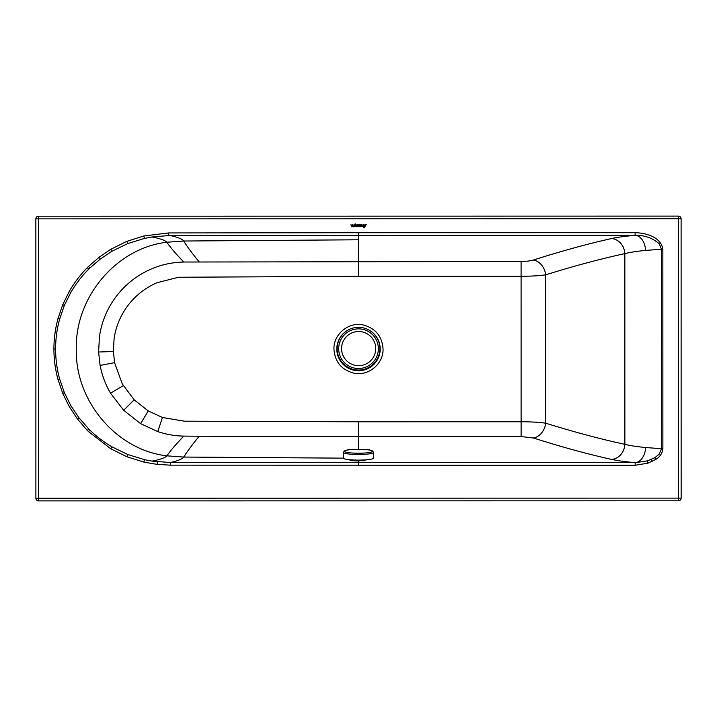 <?xml version="1.0" encoding="UTF-8"?>
<svg xmlns="http://www.w3.org/2000/svg" width="717" height="717" viewBox="0 0 717 717"><rect width="100%" height="100%" fill="white"/><g stroke="black" fill="none" stroke-linecap="round" stroke-linejoin="round"><path stroke-width="1.08" d="M356.044 460.619L352.8 460.771M364.137 460.816L360.866 460.628M348.785 459.642L351.527 460.646L358.518 461.004L368.153 459.651M358.509 449.308L358.509 436.572L521.116 436.545L533.394 437.997C561.814 447.032 587.877 454.166 611.592 459.409C617.794 460.744 625.654 461.811 635.163 462.617L635.163 465.261L170.395 465.154L170.395 462.528L152.112 461.121L144.431 459.651L127.814 454.533L111.915 446.816C103.884 442.111 96.571 436.563 89.966 430.155A112.13 112.112 -105.9 0 1 88.783 428.99L79.04 417.894L70.813 405.625L64.387 392.719L59.672 379.096C56.993 369.434 55.63 359.405 55.594 349.009L55.594 348.946C55.621 338.756 56.975 328.78 59.663 319.02L64.369 305.388L70.795 292.482C75.957 283.663 81.953 275.866 88.765 269.108A112.139 112.121 -75.3 0 1 89.948 267.934L100.38 258.971L111.879 251.282L127.787 243.556L144.395 238.429L152.076 236.96C160.357 238.627 165.269 240.392 166.792 242.247C116.826 248.028 75.097 296.587 76.289 349.062C75.106 401.529 116.862 450.079 166.828 455.842L183.758 457.061L343.318 458.145M152.112 461.121C160.393 459.454 165.295 457.697 166.828 455.842C170.879 450.151 176.543 443.572 183.821 436.106L199.263 436.223C192.595 444.164 187.424 451.11 183.758 457.061C182.387 458.988 177.924 460.816 170.359 462.528L358.518 462.653L358.518 461.004M199.263 436.223L358.509 436.572L358.509 421.784L521.116 421.757C531.36 421.793 539.543 422.268 545.673 423.191C574.434 432.109 600.828 439.154 624.865 444.334A15.182 13.202 102.1 0 1 611.592 459.409M533.394 437.997A15.182 12.081 107.3 0 0 545.673 423.191L545.655 274.835C574.416 265.89 600.81 258.819 624.839 253.621C630.297 252.285 637.216 251.219 645.587 250.412L661.504 249.22L661.531 448.708L645.632 447.525C637.252 446.727 630.324 445.669 624.865 444.334L624.839 253.621A15.182 13.202 -102.2 0 0 611.565 238.546C587.832 243.816 561.769 250.977 533.367 260.029C530.32 260.961 526.224 261.445 521.089 261.49L521.089 276.278C531.288 276.242 539.471 275.758 545.655 274.835A15.182 12.081 -107.3 0 0 533.367 260.029M647.308 460.888L648.069 463.128L655.912 459.319C660.007 456.854 662.338 453.323 662.884 448.708L661.531 448.708L659.228 454.175L654.809 457.697L647.308 460.888L635.773 462.617A40.511 40.385 87.3 0 1 635.163 462.617L358.518 462.653L358.518 465.297M183.821 436.106C174.939 435.945 166.245 434.439 157.74 431.589L140.613 423.648L123.647 410.267L110.526 393.167C105.569 384.742 102.128 375.654 100.192 365.894A87.976 87.976 -86.1 0 1 100.102 365.428L98.596 352.011L99.466 336.524C100.864 326.791 103.884 317.479 108.518 308.57C113.223 299.697 119.174 291.909 126.371 285.223C133.837 278.357 142.038 272.998 150.982 269.144C161.02 264.716 171.963 262.35 183.794 262.028L521.089 261.49M333.952 349.045C334.83 361.718 341.382 369.73 353.624 373.1C368.18 376.559 383.541 363.994 383.039 349.036C382.17 336.372 375.609 328.359 363.376 324.989C348.812 321.53 333.45 334.095 333.952 349.045M359.235 225.954L359.602 224.582L359.575 226.178L358.832 226.724L358.079 226.187L358.043 224.582L358.814 226.348L359.235 224.582M352.764 226.724L352.388 224.582L352.388 226.724M357.335 225.891L356.716 226.724L355.793 226.214L354.44 226.724L355.381 224.34L356.358 226.626L356.492 224.887L357.711 224.582L357.711 226.724L357.335 225.891L356.716 226.724L355.793 226.214L354.44 226.724M361.395 226.724L360.266 226.527L359.817 225.685L360.212 224.815L361.395 224.582L361.395 226.724L360.266 226.527L359.817 225.685M352.262 224.941L351.644 224.941L351.644 226.724L351.24 224.941L350.622 224.941L351.644 224.941M352.854 224.582L353.848 225.989L355.148 223.803L353.848 226.966L352.854 224.582L353.848 226.966L355.148 223.803M366.333 224.287L364.657 227.325L362.202 226.447L361.995 225.102L363.77 224.762L362.255 225.55L363.698 226.599L365.419 224.744L363.017 226.088L363.501 225.326L366.333 224.287L364.657 227.325L364.093 226.715L363.546 227.307L361.861 225.712M358.509 421.784L184.296 421.184L162.463 417.482L148.276 410.931L134.187 399.853L122.311 383.953L114.711 363.08A73.251 73.251 180 0 1 114.63 362.659L113.376 351.509L114.093 338.648C115.285 330.474 117.803 322.731 121.648 315.408C125.502 308.113 130.467 301.651 136.526 296.022C142.602 290.421 149.441 285.993 157.032 282.722L178.569 277.255L358.536 276.305L358.482 232.72L168.701 232.935L143.83 235.983L126.757 241.378L110.723 249.328L99.063 257.26L88.505 266.473A114.783 114.783 -0 0 0 87.313 267.674C80.241 274.862 74.201 282.83 69.191 291.568L62.737 304.707L58.005 318.563C55.299 328.511 53.936 338.639 53.918 348.946L53.918 349.009C53.927 359.369 55.29 369.542 58.014 379.544L62.746 393.4L69.208 406.539L77.499 419.069L87.331 430.424A114.783 114.783 -0 0 0 88.523 431.616L110.75 448.761L126.792 456.711L143.857 462.098L157.104 464.392L157.39 461.829M168.701 232.935L168.737 235.552L635.128 235.328A40.573 40.448 93 0 1 635.71 235.328C644.771 235.23 652.604 238.035 659.183 243.744L661.504 249.22L662.858 249.22C660.895 236.888 645.847 232.944 635.128 232.684L635.128 235.328C625.627 236.135 617.776 237.21 611.565 238.546M678.497 500.789L678.497 500.789A2.653 2.653 180 0 0 681.15 498.136L678.497 498.127L678.497 500.789A2.653 2.653 -0 0 0 681.15 498.136L681.105 218.775A2.653 2.653 0 0 0 678.452 216.113L38.503 216.211A2.653 2.653 0 0 0 35.85 218.864L35.895 498.225A2.653 2.653 -0 0 0 38.548 500.887L678.497 500.789L38.548 500.887A2.653 2.653 180 0 1 35.895 498.225L38.548 498.225L38.503 218.864L678.452 218.775L678.497 498.127L38.548 498.225L38.548 500.887M358.428 224.582L358.437 225.98M359.602 226.034L358.832 226.724L358.052 226.043M356.86 225.891L356.394 225.237M168.737 235.552L152.076 236.96M351.24 224.941L350.622 224.941M365.419 224.744L363.017 226.088M363.913 224.914L362.73 224.932L362.255 225.685M355.166 225.864L355.399 225.281L355.641 225.864M357.335 225.532L356.743 225.237L357.335 224.941L357.335 225.532L357.335 224.941L356.743 225.237M361.036 226.339L360.203 225.712L361.036 224.941L361.036 226.339L361.036 224.941L360.203 225.577M378.352 348.695A19.834 19.834 0 0 1 348.605 365.867A19.834 19.834 0 0 1 348.605 331.523A19.834 19.834 0 0 1 378.352 348.695M379.867 348.695A21.349 21.349 0 0 1 347.844 367.185A21.349 21.349 0 0 1 347.844 330.205A21.349 21.349 0 0 1 379.867 348.695M341.57 348.587L341.57 348.587A17.083 17.083 180 0 0 358.652 365.67A17.083 17.083 180 0 0 375.726 348.587L375.726 348.587A17.083 17.083 180 0 0 358.652 331.505A17.083 17.083 180 0 0 341.57 348.587L341.57 348.587A17.083 17.083 180 0 1 358.652 331.514A17.083 17.083 180 0 1 375.726 348.587L375.726 348.587M343.291 452.373A15.182 2.106 180 0 0 344.501 453.198A15.182 2.106 180 0 0 361.502 454.453A15.182 2.106 180 0 0 373.656 452.391A15.182 2.106 180 0 1 373.656 452.391L373.656 458.029A15.182 2.106 180 0 1 361.493 460.09A15.182 2.106 180 0 1 344.492 458.835A15.182 2.106 180 0 1 343.291 458.011L343.291 452.373A15.182 2.106 180 0 1 343.291 452.346C345.101 450.124 348.668 449.147 353.992 449.407L362.963 449.416A14.107 1.954 180 0 1 368.834 452.597A14.107 1.954 180 0 1 345.486 452.024A14.107 1.954 180 0 1 352.961 449.46A14.107 1.954 180 0 1 353.992 449.407M521.116 436.545L521.089 276.278L358.536 276.305M645.632 447.525A15.182 10.101 -85.2 0 1 635.773 462.617M170.395 465.154L157.104 464.392M162.463 417.482L157.74 431.589M648.069 463.128L635.163 465.261M62.737 304.707L64.36 305.415M635.128 232.684L358.482 232.72M662.884 448.708L662.858 249.22M143.857 462.098L144.431 459.651M170.332 235.543C177.888 237.264 182.36 239.093 183.731 241.02L166.792 242.247C170.843 247.957 176.516 254.544 183.794 262.028M148.276 410.931L140.613 423.648M134.187 399.853L123.647 410.267M123.279 385.665L110.526 393.167M114.63 362.659L100.102 365.428M113.376 351.509L98.596 352.011M361.753 327.588A21.698 21.698 180 0 1 380.198 349.036A21.698 21.698 180 0 1 358.787 370.734A21.698 21.698 180 0 1 336.811 349.609A21.698 21.698 180 0 1 357.649 327.364M652.111 461.488L651.161 459.516M635.71 235.328A15.182 10.101 -94.8 0 1 645.587 250.412M655.912 459.319L654.809 457.697M678.452 216.113L678.452 218.775L681.105 218.775A2.653 2.653 180 0 0 678.452 216.113L38.503 216.211L38.503 218.864L35.85 218.864A2.653 2.653 180 0 1 38.503 216.211M144.395 238.429L143.83 235.983M127.787 243.556L126.891 241.324M111.879 251.282L110.723 249.328M100.38 258.971L99.063 257.26M89.948 267.934L88.505 266.473M88.765 269.108L87.313 267.674M69.191 291.568L70.795 292.482M59.663 319.02L58.005 318.563M53.918 348.946L55.594 348.946M58.014 379.544L59.672 379.096M62.737 393.364L64.378 392.692M69.208 406.539L70.813 405.625M77.499 419.069L79.04 417.894M87.331 430.424L88.783 428.99M88.523 431.616L89.966 430.155M110.75 448.761L111.915 446.816M126.918 456.765L127.814 454.533M358.482 239.783L183.731 241.02C187.397 246.989 192.559 253.952 199.236 261.902M360.92 460.099L356.017 460.099M355.623 459.902L356.313 460.735C361.493 461.264 361.485 460.269 361.314 459.902M373.656 452.364C371.845 450.142 368.287 449.156 362.963 449.416"/></g></svg>
